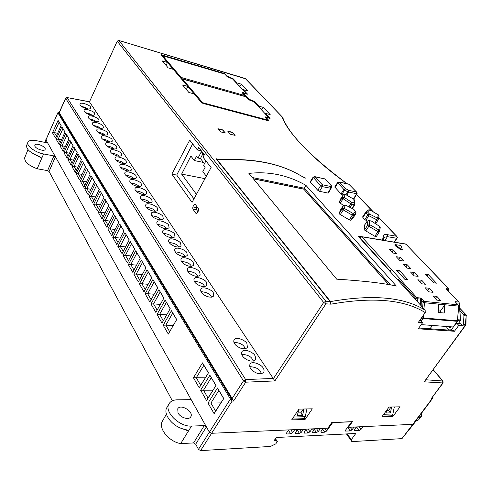 <?xml version="1.0" encoding="UTF-8"?>
<svg xmlns="http://www.w3.org/2000/svg" width="491" height="491" viewBox="0 0 491 491"><rect width="100%" height="100%" fill="white"/><g stroke="black" fill="none" stroke-linecap="round" stroke-linejoin="round"><path stroke-width="0.74" d="M346.474 433.927L351.881 441.605L351.298 439.672L355.828 433.449L276.28 437.499L274.052 440.722L275.991 440.617L277.323 441.624L275.752 443.889L270.473 446.454L200.586 450.615L198.468 449.357L195.688 444.183L193.577 442.931L204.268 425.611L191.515 426.071L180.676 443.606L193.577 442.931M286.492 433.111L287.032 433.983L290.715 433.811L288.481 430.331M287.032 433.983L286.499 433.829L286.64 432.878L288.788 429.901L211.425 433.289L209.276 432.019L206.404 426.875L195.688 444.183M351.881 441.605L401.963 438.629L413.324 424.322L348.42 427.293L352.428 421.677L331.842 422.456L327.822 428.195L288.788 429.901M359.087 426.826L360.971 429.447L363.058 426.648M360.971 429.447L359.179 430.533L354.453 430.625L354.594 429.735L356.448 427.207L353.68 427.06M350.132 427.219L352.01 429.858L353.864 427.323M352.01 429.858L350.187 430.963L345.412 431.055L345.547 430.159L351.611 421.824L332.677 422.548L326.601 431.043L324.723 432.178L322.661 429.146M320.967 431.577L321.47 432.338L324.723 432.178M321.47 432.338L320.997 432.203L321.126 431.301L322.986 428.68L320.206 428.803L318.346 431.429L316.443 432.577L314.35 429.453M312.62 431.945L313.135 432.737L316.443 432.577M313.135 432.737L312.644 432.596L312.767 431.693L314.633 429.054L311.803 429.177L309.944 431.822L308.023 432.982L305.893 429.766M304.125 432.325L304.653 433.142L308.023 432.982M304.653 433.142L304.15 433.001L304.267 432.092L305.954 429.152M299.559 429.429L301.388 432.227L303.254 429.551L306.132 429.429M301.388 432.227L299.449 433.393L297.288 430.079M295.484 432.712L296.018 433.553L299.449 433.393M296.018 433.553L295.496 433.406L295.613 432.497L297.3 429.533M290.862 429.809L292.679 432.632L294.545 429.938L297.472 429.809M292.679 432.632L290.715 433.811M347.229 433.891L351.298 439.672M44.884 142.378L57.883 112.703L45.927 139.831L55.415 156.801L49.088 171.494L172.366 400.809M166.412 414.159L162.478 421.045C157.844 427.9 168.726 441.655 180.676 443.606L188.464 430.975L181.265 428.336M49.088 171.494L47.596 170.623L53.906 155.917L43.601 153.959L37.181 168.781L47.596 170.623M27.993 149.614L24.722 157.666C24.354 161.735 28.509 165.436 37.181 168.781L41.796 158.09L33.05 153.615M275.991 440.617L275.113 439.187M392.898 416.497L400.061 406.812L389.032 407.064L381.857 416.865L392.898 416.497L391.978 415.294M305.058 419.455L312.307 408.819L298.927 409.126L291.679 419.909L305.058 419.455L304.211 418.191M357.884 235.981L425.157 310.171L425.224 312.589L418.381 322.323L422.628 322.642L418.234 328.792L454.433 331.265L458.772 325.386L462.626 325.68L463.369 324.213L463.977 315.713L463.541 314.412L459.907 310.582M407.665 431.589L415.877 421.223M348.42 427.293L348.033 426.747M58.429 112.427L59.258 112.727L57.883 112.703M66.899 97.525L89.46 101.846L117.281 41.091L89.46 101.846L274.88 380.918L325.926 303.837L331.008 304.156C372.872 296.748 404.277 299.559 425.224 312.589M34.922 146.275L34.769 145.084C35.702 142.28 46.498 146.834 45.117 149.436C44.497 151.682 36.236 149.135 34.922 146.275M178.018 412.906L177.748 408.77C180.541 403.461 194.123 411.808 190.784 416.791C189.047 420.345 180.357 417.724 178.018 412.906M188.464 430.975L186.648 429.877L183.303 428.999C172.077 426.188 162.754 413.729 166.897 407.512L169.027 403.768C170.586 401.227 173.323 399.913 177.245 399.815L189.802 399.668L190.563 399.306L190.49 398.41L55.415 156.801L53.906 155.917M39.323 156.408L37.641 155.77C29.865 152.431 26.189 148.988 26.618 145.434L27.889 142.292C28.92 140.383 31.749 139.849 36.383 140.684L46.541 142.709L47.302 142.292L47.13 142.721M277.323 441.624L275.494 438.635M394.12 407.837L394.77 406.935M306.838 409.304L307.078 408.935M425.157 310.171C404.105 297.061 372.565 294.195 330.541 301.572L325.877 301.21L325.926 303.837L323.661 302.481L273.524 378.426L245.617 379.568L245.69 382.182L243.487 380.85L232.163 398.489L233.526 401.073L245.69 382.182L274.88 380.918M59.159 112.592L65.585 98.225L243.487 380.85L245.617 379.568L67.138 97.684L65.634 98.476L59.258 112.727L232.163 398.489L231.31 398.502L232.133 401.092L230.432 399.011L198.468 449.357M433.056 397.035L432.35 398.361L432.982 396.587M463.038 325.128L465.671 325.195L424.206 381.82L443.085 382.962L431.436 398.373L432.35 398.361L401.963 438.629M462.626 325.68L460.822 323.747L456.968 323.446L458.772 325.386M418.798 328.006L453.653 330.418L454.433 331.265M456.968 323.446L455.12 324.625L450.996 330.234M419.639 320.531L420.83 320.623L422.628 322.642M418.129 417.847L421.309 416.472L421.8 412.894M189.765 399.668L190.49 398.41L206.404 426.875L204.268 425.611M223.767 398.539L214.125 413.692L208.012 403.062L217.482 387.988L223.767 398.539L215.574 411.077L210.934 403.056L208.012 403.062M216.003 385.503L206.57 400.564L200.629 390.235L209.89 375.247L216.003 385.503L208.012 398.011L203.501 390.216L200.629 390.235M208.454 372.829L199.223 387.804L193.448 377.763L202.513 362.867L208.454 372.829L200.666 385.306L196.277 377.732L193.448 377.763M171.457 310.729L176.699 319.531L168.309 334.076L163.202 325.202L171.457 310.729L176.637 319.635M165.111 300.081L170.217 308.655L161.999 323.109L157.022 314.461L165.111 300.081L170.156 308.759M158.931 289.708L163.908 298.062L155.85 312.423L150.995 303.997L158.931 289.708L163.847 298.16M152.91 279.6L157.758 287.738L149.853 302.008L145.127 293.79L152.91 279.6L157.703 287.843M147.036 269.743L151.762 277.679L144.01 291.85L139.401 283.841L147.036 269.743L151.707 277.777M141.31 260.132L145.919 267.871L138.315 281.951L133.816 274.138L141.31 260.132L145.864 267.969M135.725 250.754L140.223 258.303L132.754 272.29L128.366 264.667L135.725 250.754L140.168 258.401M130.275 241.603L134.663 248.968L127.329 262.863L123.045 255.424L130.275 241.603L134.608 249.072M124.953 232.673L129.237 239.86L122.038 253.663L117.852 246.402L124.953 232.673L129.182 239.964M119.755 223.951L123.941 230.973L116.864 244.684L112.783 237.589L119.755 223.951L123.892 231.071M114.679 215.432L118.767 222.288L111.819 235.907L107.83 228.978L114.679 215.432L118.718 222.386M109.726 207.11L113.716 213.812L106.885 227.339L102.987 220.563L109.726 207.11L113.666 213.91M104.878 198.978L108.781 205.526L102.067 218.968L98.255 212.345L104.878 198.978L108.732 205.625M100.146 191.03L103.957 197.431L97.359 210.78L93.634 204.305L100.146 191.03L103.908 197.529M95.512 183.26L99.243 189.514L92.75 202.777L89.11 196.449L95.512 183.26L99.194 189.612M90.988 175.655L94.634 181.78L88.245 194.952L84.685 188.759L90.988 175.655L94.585 181.873M86.557 168.223L90.123 174.207L83.844 187.292L80.358 181.234L86.557 168.223L90.08 174.305M82.224 160.95L85.716 166.805L79.53 179.804L76.117 173.875L82.224 160.95L85.667 166.903M77.983 153.83L81.396 159.563L75.313 172.476L71.974 166.67L77.983 153.83L81.353 159.655M73.828 146.858L77.173 152.474L71.183 165.301L67.918 159.618L73.828 146.858L77.13 152.566M69.765 140.039L73.042 145.532L67.144 158.274L63.94 152.707L69.765 140.039L72.999 145.624M65.788 133.356L68.992 138.738L63.179 151.394L60.049 145.944L65.788 133.356L68.949 138.83M61.884 126.807L65.027 132.079L59.307 144.655L56.232 139.315L61.884 126.807L64.984 132.171M58.067 120.393L61.142 125.561L55.508 138.051L52.494 132.822L58.067 120.393L61.099 125.653M90.436 107.032L90.682 108.266C89.62 109.444 87.097 109.168 83.12 107.437C80.665 105.982 79.652 104.829 80.076 103.988C80.536 101.514 90.786 105.528 90.436 107.032M94.579 113.292L94.831 114.575C93.732 115.772 91.185 115.495 87.183 113.74C84.722 112.273 83.709 111.107 84.139 110.236C84.636 107.719 94.91 111.764 94.579 113.292M98.808 119.681L99.065 121.013C97.93 122.241 95.352 121.958 91.332 120.178C88.871 118.699 87.852 117.509 88.288 116.619C88.822 114.053 99.127 118.128 98.808 119.681M103.122 126.205L103.386 127.586C102.214 128.838 99.605 128.562 95.567 126.752C93.1 125.254 92.087 124.045 92.529 123.124C93.1 120.522 103.423 124.622 103.122 126.205M107.529 132.871L107.799 134.301C106.59 135.577 103.951 135.301 99.894 133.46C97.421 131.95 96.408 130.723 96.85 129.771C97.464 127.126 107.817 131.25 107.529 132.871M112.028 139.671L112.31 141.156C111.058 142.464 108.388 142.187 104.307 140.316C101.833 138.793 100.821 137.541 101.269 136.566C101.925 133.871 112.298 138.026 112.028 139.671M116.625 146.619L116.913 148.165C115.618 149.503 112.924 149.221 108.824 147.318C106.338 145.784 105.332 144.507 105.786 143.495C106.486 140.757 116.876 144.943 116.625 146.619M121.32 153.72L121.621 155.328C120.283 156.69 117.552 156.408 113.433 154.475C110.948 152.922 109.935 151.627 110.401 150.584C111.138 147.791 121.553 152.014 121.32 153.72M126.119 160.974L126.426 162.644C125.045 164.043 122.284 163.755 118.147 161.791C115.655 160.219 114.649 158.9 115.115 157.82C115.901 154.984 126.334 159.237 126.119 160.974M131.023 168.395L131.343 170.131C129.912 171.555 127.12 171.267 122.959 169.266C120.467 167.683 119.46 166.332 119.939 165.221C120.774 162.337 131.22 166.621 131.023 168.395M136.044 175.974L136.369 177.785C134.89 179.24 132.061 178.951 127.887 176.913C125.389 175.312 124.383 173.937 124.867 172.789C125.751 169.849 136.216 174.176 136.044 175.974M141.175 183.732L141.512 185.616C139.978 187.108 137.118 186.813 132.926 184.733C130.422 183.118 129.421 181.713 129.912 180.528C130.845 177.539 141.328 181.897 141.175 183.732M146.422 191.668L146.772 193.632C145.183 195.154 142.286 194.853 138.081 192.736C135.577 191.103 134.571 189.667 135.068 188.44C136.062 185.402 146.551 189.796 146.422 191.668M151.793 199.788L152.149 201.832C150.51 203.391 147.576 203.084 143.354 200.923C140.843 199.272 139.843 197.812 140.352 196.541C141.402 193.448 151.903 197.885 151.793 199.788M157.292 208.098L157.66 210.234C155.96 211.817 152.989 211.511 148.755 209.307C146.238 207.638 145.244 206.146 145.759 204.827C146.864 201.678 157.372 206.159 157.292 208.098M162.914 216.605L163.3 218.833C161.539 220.453 158.532 220.14 154.284 217.894C151.762 216.2 150.768 214.677 151.296 213.309C152.462 210.105 162.975 214.635 162.914 216.605M168.683 225.32L169.076 227.646C167.253 229.303 164.209 228.978 159.943 226.682C157.421 224.97 156.426 223.411 156.967 222C158.194 218.74 168.714 223.307 168.683 225.32M174.587 234.244L174.992 236.674C173.102 238.368 170.021 238.037 165.743 235.686C163.215 233.962 162.226 232.36 162.773 230.899C164.068 227.585 174.587 232.2 174.587 234.244M180.633 243.389L181.05 245.93C179.098 247.66 175.981 247.323 171.69 244.917C169.156 243.168 168.174 241.535 168.732 240.013C170.089 236.644 180.608 241.308 180.633 243.389M186.838 252.767L187.267 255.424C185.242 257.186 182.081 256.836 177.785 254.381C175.244 252.607 174.262 250.932 174.833 249.36C176.263 245.93 186.783 250.643 186.838 252.767M193.196 262.378L193.638 265.158C191.545 266.957 188.341 266.601 184.033 264.084C181.492 262.286 180.51 260.574 181.099 258.941C182.597 255.449 193.104 260.218 193.196 262.378M199.714 272.235L200.175 275.144C198.002 276.979 194.761 276.611 190.44 274.039C187.893 272.217 186.918 270.461 187.519 268.761C189.096 265.214 199.591 270.038 199.714 272.235M206.404 282.35L206.877 285.4C204.63 287.272 201.341 286.885 197.02 284.252C194.467 282.405 193.497 280.6 194.111 278.839C195.762 275.23 206.251 280.109 206.404 282.35M246.887 343.553L247.458 347.536C244.714 349.604 241.179 349.119 236.846 346.081C234.244 344.074 233.305 341.969 234.029 339.778C236.153 335.838 246.513 341.085 246.887 343.553M254.872 355.619L255.817 357.908L255.461 359.811C252.62 361.91 249.029 361.394 244.702 358.277C242.088 356.233 241.155 354.066 241.903 351.783C244.119 347.781 254.448 353.103 254.872 355.619M263.084 368.029C264.121 369.336 264.324 370.809 263.692 372.442C260.746 374.572 257.112 374.032 252.785 370.828C250.158 368.741 249.232 366.507 250.011 364.132C252.319 360.075 262.611 365.476 263.084 368.029M213.272 292.728L213.763 295.926C211.431 297.834 208.098 297.436 203.771 294.735C201.212 292.863 200.248 291.01 200.88 289.181C202.605 285.51 213.082 290.451 213.272 292.728M195.32 204.409L198.456 208.773L198.413 210.878L197.198 213.069L196.204 213.653L192.785 209.025L192.834 206.944L194.031 204.759L195.32 204.409M203.01 157.157L211.093 167.505L192.042 202.366L171.825 174.127L189.716 140.131L197.388 149.958L198.714 147.472L204.36 154.653L203.01 157.157M364.23 225.657L364.868 230.34L374.934 236.349L376.309 236.637L379.242 231.893M367.256 221.042L364.819 219.575L362.867 217.495L365.875 212.953L365.642 212.358L367.556 212.014L369.674 209.896L367.857 210.13M365.611 212.407L362.622 216.924L362.867 217.495M327.92 193.055L328.399 192.981L331.087 188.329L322.329 186.648L320.592 185.641L313.098 177.208L310.257 181.75L310.459 182.241L317.8 190.324L319.531 191.324L327.92 193.055L330.615 188.397L330.56 186.488L322.28 184.72L322.329 186.648L319.531 191.324M253.049 101.299L253.264 100.901L254.725 101.741L258.874 106.166L263.409 107.431L270.197 114.63L265.637 113.39L270.099 118.331L266.337 117.637L268.755 120.424L268.908 120.774L268.405 120.798L203.065 103.441L201.451 102.509L194.172 93.928L188.888 92.492L182.572 84.986L187.82 86.447L173.305 69.341L168.137 67.844L162.331 60.945L167.456 62.455L160.999 54.71L224.405 73.515L227.763 76.43L233.262 78.848L237.104 82.948L241.566 84.256L247.851 90.921L243.364 89.626L247.482 94.18L244.254 93.407L243.432 93.977M253.264 100.901L249.066 99.286L243.745 93.419M358.129 236.073L382.489 240.099L383.361 235.889C383.674 234.692 384.987 234.281 387.313 234.655L396.562 236.251L397.409 237.374L396.648 238.245L387.393 236.668L387.313 234.655M346.002 183.499L344.394 181.823C310.49 157.016 286.726 131.214 282.184 116.919L245.218 78.486M225.369 133.036L220.557 131.87L217.912 128.716L222.711 129.894L225.369 133.036M227.707 131.122L232.421 132.275L235.097 135.399L230.371 134.252L227.707 131.122M351.544 197.91L354.257 198.315L356.908 193.792L347.751 191.84L346.014 194.712M341.024 193.933L343.823 189.422L337.587 182.56L334.752 186.973L341.024 193.933L343 195.222M343.393 205.496L339.232 202.31L340.472 199.18M356.03 213.192L353.176 217.961L350.77 220.281L349.383 219.95L339.398 213.996L339.152 213.45L340.435 210.08M27.889 142.292C26.109 145.661 35.364 152.566 43.601 153.959M169.027 403.768C163.712 411.384 179.295 427.066 191.515 426.071M39.366 156.426L41.796 158.09M391.051 407.021L388.651 410.507L386.644 410.556M303.383 409.021L300.842 412.851L297.957 412.931M463.369 324.213L465.953 324.391L466.149 315.909L465.321 325.306L424.206 381.82M396.341 286.05C383.514 283.178 363.628 280.883 336.679 279.164L248.906 173.403C268.927 171.163 287.916 175.134 305.881 185.316L396.341 286.05M304.426 177.859L305.555 178.104L300.504 175.557M300.811 175.76C281.724 164.368 257.247 159.035 227.394 159.771L216.74 159.207L330.541 301.572L331.008 304.156M415.472 421.431L418.553 419.891L421.309 416.472M214.125 413.692L215.574 411.077M217.482 387.988L223.595 398.477M220.772 402.908L210.934 403.056L218.845 390.505M206.57 400.564L208.012 398.011M209.89 375.247L215.856 385.484M212.91 390.185L203.501 390.216L211.24 377.739M199.223 387.804L200.666 385.306M202.513 362.867L208.337 372.859M205.287 377.812L196.277 377.732L203.851 365.329M163.202 325.202L165.841 325.128L172.734 313.074M169.659 331.732L165.841 325.128L173.231 325.545M157.022 314.461L159.618 314.381L166.375 302.407M163.319 320.776L159.618 314.381L166.695 314.841M150.995 303.997L153.56 303.904L160.183 292.01M157.145 310.109L153.56 303.904L160.342 304.408M145.127 293.79L147.65 293.698L154.149 281.877M151.13 299.706L147.65 293.698L154.156 294.238M139.401 283.841L141.887 283.737L148.264 271.996M145.262 289.567L141.887 283.737L148.135 284.314M133.816 274.138L136.265 274.027L142.525 262.36M139.536 279.68L136.265 274.027L142.267 274.622M128.366 264.667L130.784 264.551L136.928 252.963M133.957 270.038L130.784 264.551L136.553 265.171M123.045 255.424L125.432 255.302L131.465 243.794M128.513 260.623L125.432 255.302L130.987 255.94M117.852 246.402L120.209 246.273L126.132 234.839M123.198 251.441L120.209 246.273L125.549 246.93M112.783 237.589L115.103 237.454L120.927 226.099M118.006 242.474L115.103 237.454L120.252 238.123M107.83 228.978L110.119 228.843L115.839 217.562M112.936 233.716L110.119 228.843L115.078 229.518M102.987 220.563L105.252 220.428L110.874 209.215M107.989 225.16L105.252 220.428L110.033 221.11M98.255 212.345L100.489 212.198L106.019 201.065M103.147 216.801L100.489 212.198L105.105 212.891M93.634 204.305L95.837 204.158L101.275 193.098M98.421 208.626L95.837 204.158L100.287 204.851M89.11 196.449L91.283 196.296L96.635 185.31M93.799 200.641L91.283 196.296L95.585 196.989M84.685 188.759L86.833 188.599L92.093 177.687M89.276 192.828L86.833 188.599L90.988 189.299M80.358 181.234L82.476 181.075L87.656 170.236M84.857 185.187L82.476 181.075L86.496 181.774M76.117 173.875L78.216 173.71L83.31 162.944M80.53 177.705L78.216 173.71L82.101 174.409M71.974 166.67L74.043 166.504L79.063 155.807M76.295 170.389L74.043 166.504L77.799 167.198M67.918 159.618L69.961 159.446L74.902 148.822M72.152 163.227L69.961 159.446L73.595 160.134M63.94 152.707L65.966 152.535L70.827 141.979M68.096 156.218L65.966 152.535L69.483 153.223M60.049 145.944L62.044 145.766L66.837 135.283M64.118 149.35L62.044 145.766L65.45 146.447M56.232 139.315L58.208 139.137L62.928 128.722M60.227 142.623L58.208 139.137L61.51 139.812M52.494 132.822L54.452 132.638L59.098 122.29M56.416 136.038L54.452 132.638L57.643 133.306M196.952 206.68L196.474 207.552L192.834 206.944M192.785 209.025L196.431 209.626L197.934 211.731M197.388 149.958L201.353 150.829M192.632 143.869L176.717 175.072L171.825 174.127M176.717 175.072L193.933 198.916M167.456 62.455L166.13 65.456M187.82 86.447L186.396 89.534M258.622 106.639L258.874 106.166M265.637 113.39L265.373 113.851M263.409 107.431L261.175 109.37M236.865 83.402L237.104 82.948M243.364 89.626L243.113 90.074M241.566 84.256L239.418 86.128M383.361 235.889L383.894 237.785L384.079 237.331L387.393 236.668L384.889 240.572M383.894 237.785L383.373 240.32M218.096 159.311L216.899 159.047M282.791 117.717L282.577 117.22M222.711 129.894L224.964 132.938M218.188 129.053L222.589 130.133M232.421 132.275L234.692 135.301M227.99 131.453L232.298 132.509M394.298 406.947L392.904 413.974L391.615 415.803L382.415 416.104M386.718 410.224L386.104 412.992L390.455 412.863L388.651 410.507M390.455 412.863L391.597 407.008M306.918 408.942L305.242 416.681L303.88 418.688L292.249 419.056M292.255 419.068L293.741 416.841M298.829 409.267L297.313 415.607L302.579 415.454L300.842 412.851M302.579 415.454L303.929 409.009M390.437 284.866L304.224 188.2L305.881 185.316M303.696 189.09L304.224 188.2L252.325 177.527M227.394 159.771L226.885 159.544M430.03 328.78L432.43 325.453M196.431 209.626L196.474 207.552M206.324 176.238L202.826 171.66L205.158 167.21L203.648 165.258L205.932 160.895M204.029 155.266L201.292 151.787L198.063 158.028L196.596 156.126L194.319 160.532L190.889 156.04L181.633 174.09L196.431 194.344M203.182 153.155L202.875 153.744L204.047 155.236M364.586 229.868L367.679 225.166L369.705 224.663L369.158 220.772L367.348 221.048M374.934 236.349L378.757 229.911L379.488 231.212L379.273 231.856L377.898 231.562L368.833 226.308L365.734 231.009M380.187 228.094L379.549 226.437L378.757 229.911L369.705 224.663L368.833 226.308L367.679 225.166L367.158 221.269L364.089 225.872M371.613 221.171L379.611 226.394L380.267 227.726L379.273 231.856L376.309 236.637M374.829 223.27L377.567 218.145L378.266 219.434L378.082 219.986L376.935 219.845L368.827 215.721L365.863 220.33M378.954 216.531L378.34 214.911L377.567 218.145L369.465 214.021L368.827 215.721L367.777 214.966L364.819 219.575M369.662 209.81L378.322 214.825M354.533 200.537L353.827 199.309L354.201 202.838L354.852 203.581L354.717 204.704L354.263 204.778L352.072 208.454M352.385 208.614L354.717 204.704L354.477 200.052L353.845 199.248L345.216 194.326L353.827 199.236M339.232 202.31L342.153 197.732L344.081 197.314L345.216 194.326L343.35 194.688M350.003 207.398L351.894 204.305L350.777 203.808L351.832 202.36L344.081 197.314L340.085 203.335M349.383 219.95L353.158 213.53L353.661 215.494L352.28 215.156L343.277 209.939L340.245 214.653M353.146 217.992L355.981 213.278L355.484 211.339L353.158 213.53L344.166 208.319L343.277 209.939L342.178 208.743L344.166 208.319L345.339 205.109L343.418 205.471M345.253 204.986L353.495 209.178M392.904 413.974L383.766 414.257M293.692 417.037L305.242 416.681M181.633 174.09L205.005 178.656M194.319 160.532L203.483 162.46M202.887 153.818L200.438 158.532L198.063 158.028M328.399 192.981L331.186 188.127L330.56 186.488L331.032 185.426L331.597 187.2M341.816 194.54L344.621 190.029L343.823 189.422L345.455 188.526L348.579 190.33L347.751 191.84L344.621 190.029L345.455 188.526L339.422 182.173L348.984 184.278L356.411 191.999L348.579 190.33L348.641 192.208L346.836 195.191M388.7 284.559L303.714 189.072L388.553 284.535M204.459 163.712L200.438 158.532M394.948 245.003L395.206 245.727L401.104 249.864L402.098 250.017M425.261 287.8L429.048 291.857L433.025 292.311L429.238 288.266L425.261 287.8M410.488 271.953L414.128 275.856L418.093 276.372L414.453 272.487L410.488 271.953M396.292 256.732L399.791 260.482L403.743 261.052L400.245 257.321L396.292 256.732M397.9 280.109L398.434 279.348L399.987 278.747L391.548 269.485L389.498 270.848M428.226 274.512L425.402 274.138L433.639 282.816L436.468 283.172L428.226 274.512L427.176 276.01M399.57 270.688L396.544 270.283L404.737 279.219L407.763 279.6L399.57 270.688L398.44 272.352M389.4 249.342L392.831 253.018L396.777 253.62L393.346 249.956L389.4 249.342M403.32 264.268L406.886 268.092L410.85 268.638L407.278 264.827L403.32 264.268M417.798 279.796L421.511 283.773L425.482 284.258L421.769 280.293L417.798 279.796M432.872 295.963L436.738 300.111L440.722 300.523L436.855 296.392L432.872 295.963M401.159 246.175L402.405 249.692L401.411 249.391L395.022 244.592L399.901 245.297L401.159 246.175M427.716 290.433L429.238 288.266M412.986 274.635L414.453 272.487M398.821 259.444L400.245 257.321M421.382 299.492L420.437 299.068L420.99 298.08L421.659 300.738L421.941 306.623M406.051 244.273L448.197 288.291L446.448 288.082L446.442 289.125L458.809 302.033L454.997 301.634L458.171 304.862L456.256 302.855M436.131 275.561L444.674 284.467M448.062 290.715L448.541 290.003L448.424 288.37L405.989 244.211L360.799 236.613L405.394 243.959M391.536 269.479L361.916 236.963L359.651 237.466L389.688 270.566M391.548 269.485L390.155 271.566M391.947 252.073L393.346 249.956M405.836 266.963L407.278 264.827M420.278 282.454L421.769 280.293M435.314 298.577L436.855 296.392M398.434 279.348L415.668 298.319L416.816 297.644L417.246 298.737L420.437 299.068L420.253 300.756L421.659 300.738L422.861 302.057L424.009 301.376L420.99 298.08L416.816 297.644L399.564 278.692M438.782 304.426L438.218 312.485L444.208 313.025L444.76 305.021L438.782 304.426M360.787 236.625L360.056 236.693L360.799 236.613L360.738 236.932M359.983 236.723L359.375 236.809L360.056 236.693L359.283 237.527M440.298 312.675L440.409 311.067L438.334 310.877M422.211 316.873L422.033 317.861L423.279 317.978L423.5 315.044M458.655 306.132L458.035 304.819L424.009 301.376L424.433 302.732L458.471 306.12L457.538 320.77L458.655 306.139L458.25 304.942M444.76 305.021L440.409 311.067M460.27 320.856L457.747 320.451M456.415 303.021L459.245 303.082L460.521 320.457L460.331 319.954L457.79 319.739M359.375 236.809L359.209 237.448M457.508 320.961L457.342 321.323L457.538 320.77L423.279 317.978L423.076 318.555L457.342 321.323L453.426 326.699M453.224 326.981L421.204 324.631M421.677 317.634L421.978 317.953L421.634 317.702M451.45 326.853L449.793 327.448L448.762 326.65M450.259 326.76L450.83 327.35M451.309 329.811L449.388 329.897L448.271 329.363L447.117 328.111L446.472 326.484M421.247 321.096L423.076 318.555L421.978 317.953L420.093 320.568M248.065 99.102L245.948 96.825L182.284 78.793L202.623 102.711L267.497 119.982L264.956 116.815L268.7 117.552L253.737 101.557L250.993 100.79L248.452 99.366M265.932 116.803L266.11 118.024M265.226 117.545L265.631 117.834M186.648 85.066L196.179 96.291M226.774 76.222L224.817 74.11L162.429 55.446L181.148 77.455L244.739 95.53L242.431 92.621L246.132 93.437L232.286 78.64L229.592 77.842L227.155 76.486M243.407 92.658L243.597 93.683M242.652 93.278L242.431 92.621M166.406 61.215L175.177 71.551M233.526 401.073L232.133 401.092L200.586 450.615M324.747 428.33L326.601 431.043M345.363 430.478L345.836 431.172M350.187 430.963L347.616 427.317M354.404 430.073L354.864 430.736M359.179 430.533L356.601 426.931M443.023 381.163L442.698 380.979L442.747 383.097L431.436 398.373M118.705 40.422L245.831 78.879M433.179 369.84L442.698 380.979L425.942 379.782M219.489 159.471L215.991 158.716L330.13 301.597L330.179 304.211M415.76 421.278L415.361 421.579M58.582 112.574L57.956 112.887L230.432 399.011L231.31 398.502L58.582 112.574M118.926 40.55L117.355 41.318L323.661 302.481L325.877 301.21L118.926 40.55M396.562 236.251L378.696 217.611M373.166 211.842L356.515 194.467M87.84 108.971C86.809 107.965 84.71 107.118 81.543 106.437M92.038 115.311C90.995 114.25 88.828 113.372 85.538 112.678M96.322 121.78C95.272 120.663 93.032 119.749 89.614 119.043M100.686 128.384C99.63 127.206 97.328 126.261 93.781 125.549M105.142 135.123C104.08 133.89 101.711 132.908 98.04 132.189M109.696 142.009C108.621 140.708 106.191 139.696 102.398 138.971M114.335 149.043C113.261 147.681 110.763 146.631 106.848 145.901M119.08 156.23C118 154.8 115.44 153.72 111.396 152.983M123.922 163.577C122.842 162.079 120.221 160.962 116.054 160.219M128.869 171.083C127.789 169.518 125.107 168.364 120.817 167.621M133.926 178.761C132.852 177.122 130.103 175.931 125.684 175.183M139.094 186.617C138.02 184.904 135.215 183.671 130.667 182.922M144.385 194.657C143.317 192.859 140.444 191.588 135.774 190.839M149.792 202.881C148.73 201.003 145.796 199.69 140.997 198.935M155.322 211.302C154.266 209.338 151.277 207.981 146.349 207.227M160.98 219.925C159.937 217.875 156.887 216.47 151.829 215.715M166.78 228.757C165.749 226.615 162.638 225.166 157.445 224.405M172.715 237.804L172.691 237.773C171.66 235.545 168.499 234.06 163.202 233.305M178.792 247.083L178.706 246.942C177.638 244.659 174.44 243.155 169.1 242.431M185.027 256.59L184.868 256.339C183.769 253.994 180.535 252.478 175.152 251.779M191.41 266.343L191.189 265.975C190.054 263.569 186.783 262.034 181.363 261.365M197.959 276.353L197.67 275.856C196.504 273.395 193.19 271.836 187.734 271.192M204.673 286.621L204.317 285.995C203.114 283.467 199.769 281.895 194.27 281.275M245.279 348.843L244.543 347.333C243.137 344.437 239.59 342.749 233.9 342.264M253.276 361.13L252.472 359.424C251.03 356.454 247.446 354.741 241.725 354.281M261.507 373.774L260.629 371.865C259.144 368.821 255.529 367.084 249.784 366.642M211.566 297.165L211.142 296.404C209.903 293.808 206.521 292.219 200.985 291.623M194.031 204.759L195.786 205.054M196.793 213.548L195.897 213.407M378.033 220.06L375.707 223.841L378.064 220.029L379.034 216.187L378.346 214.843L369.68 209.823L368.041 209.945L365.905 212.063L362.622 216.924M314.479 176.564L314.97 176.797L313.295 177.705L310.459 182.241M317.8 190.324L320.592 185.641L322.28 184.72L314.97 176.797L325.036 179.012L331.523 185.893M224.221 73.877L224.405 73.515M161.637 54.71L161.379 55.293M268.522 120.829L268.755 120.424M266.484 117.987L266.214 118.46M254.725 101.741L254.473 102.208M269.719 118.386L269.946 117.987M248.851 99.691L249.066 99.286M243.88 93.72L243.622 94.18M233.262 78.848L233.029 79.303M247.151 94.229L247.347 93.879M225.805 74.325L225.565 74.779M227.566 76.811L227.763 76.43M353.827 198.382L356.472 193.865L356.411 191.999L356.779 192.245M338.925 181.94L339.422 182.173L337.802 183.063L334.966 187.47M348.917 206.846L350.777 203.808L342.399 198.235L342.153 197.732L343.313 194.743L340.441 199.223M355.895 211.603L356.006 213.247L353.661 215.494L350.77 220.281M339.152 213.45L342.178 208.743L343.375 205.533L340.404 210.136M459.76 308.36L466.063 314.811M396.648 238.245L394.193 242.112M325.453 179.289L324.539 178.779M250.33 100.502L250.527 100.133M231.672 78.4L231.862 78.038M228.99 77.578L229.168 77.24M349.359 184.53L348.481 184.045M463.541 314.412L465.707 314.608L466.149 315.909L463.977 315.713M370.908 220.932L368.538 220.49M369.465 214.021L367.777 214.966L365.875 212.953L367.556 212.014L369.465 214.021M354.201 202.838L354.263 204.778L351.894 204.305L351.832 202.36L354.201 202.838M340.416 210.105L343.387 205.502L345.308 205.011L353.551 209.203L355.484 211.339L353.999 209.577M253.448 178.871L303.671 189.152M316.499 428.692L318.346 431.429M308.103 429.054L309.944 431.822M401.411 249.391L401.104 249.864M395.525 245.267L395.206 245.727M446.7 289.389L458.944 302.082L459.245 303.082L459.024 302.161M446.614 289.193L446.448 288.082M448.258 289.573L446.804 289.402M417.375 301.591L417.246 298.737L415.84 298.761L415.668 298.319M415.895 299.952L415.84 298.761M423.972 308.864L424.433 302.732L423.033 302.597L422.861 302.057M423.033 302.597L422.665 307.421M460.171 321.01L458.318 323.551M448.32 290.071L447.958 290.604M420.253 300.756L420.456 304.985M421.585 317.763L421.922 318.033M246.347 97.114L245.66 96.672M254.129 101.84L253.436 101.404M268.939 118.178L268.7 117.552L269.093 117.822M264.956 116.815L265.588 117.772M267.736 120.62L267.497 119.982L267.896 120.264M201.783 102.809L202.623 102.711L202.844 103.374M182.008 78.64L181.412 78.898M225.209 74.399L224.565 73.981M232.673 78.922L232.028 78.505M246.347 94.008L246.132 93.437L246.519 93.713M244.948 96.475L244.739 95.53L245.138 95.806M180.283 77.56L181.148 77.455L181.283 78.695M162.196 55.311L161.588 55.532M44.749 142.353L45.89 139.573M89.362 101.723L66.991 97.543L65.585 98.225M117.281 41.091L118.816 40.452L245.347 78.529L282.656 117.337C288.481 133.435 309.091 154.935 344.498 181.823L346.167 183.536M413.33 424.316L432.896 397.925L433.056 396.495M443.085 382.962L442.937 381.059L433.258 369.729M465.671 325.195L465.953 324.398M305.175 178.147L300.756 175.704C281.527 164.203 256.965 158.814 227.051 159.538C218.182 159.784 217.826 159.182 216.979 159.072L218.114 159.317M396.826 236.374L378.727 217.495M373.479 212.02L356.564 194.381M466.45 315.922L465.941 314.682L459.748 308.176M397.188 237.939L394.506 242.161M379.604 226.388L371.595 221.159L368.839 220.545L367.182 221.134L364.113 225.737M331.087 188.329L331.658 187.059L331.29 185.537L325.294 179.123L314.719 176.613L313.098 177.208M266.337 117.637L265.999 118.227M337.587 182.56L339.171 181.995L348.727 184.1L356.638 192.098C357.19 193.055 357.282 193.62 356.908 193.792M345.234 194.264L343.326 194.718L340.453 199.199M303.714 189.072L253.356 178.761M402.405 249.692L402.098 250.158M395.022 244.592L394.703 245.052M448.541 290.003L448.418 288.37M459.423 303.119L460.521 320.457L458.391 323.557M359.025 237.239L359.24 236.92M457.722 320.776L453.432 326.914M449.793 327.448L450.364 327.491M450.603 329.983L450.99 330.007M181.253 78.707L245.801 96.715L249.416 100.054L253.976 101.68L269.32 118.282M268.123 120.725L265.521 117.711M161.447 55.366L224.688 74.018L228.063 77.124L232.525 78.763L246.728 94.119M245.396 96.598L242.959 93.468"/></g></svg>
